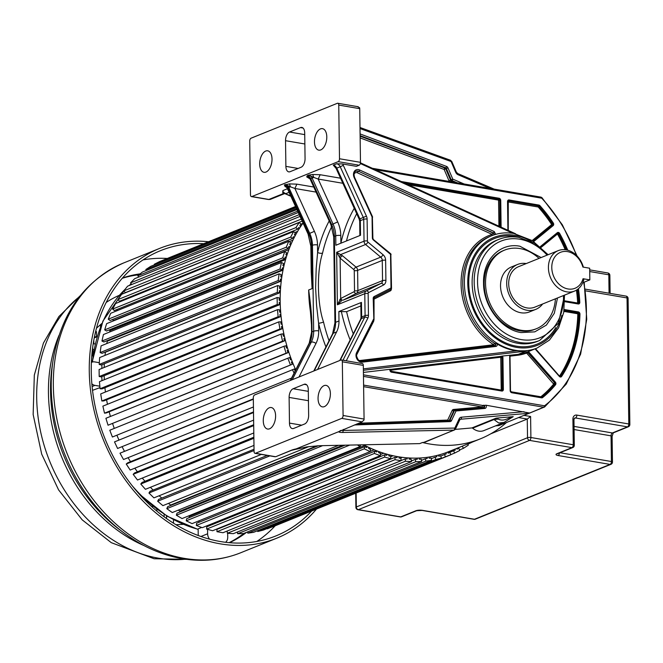 <?xml version="1.0" encoding="UTF-8"?>
<svg xmlns="http://www.w3.org/2000/svg" width="663" height="663" viewBox="0 0 663 663"><rect width="100%" height="100%" fill="white"/><g stroke="black" fill="none" stroke-linecap="round" stroke-linejoin="round"><path stroke-width="0.99" d="M541.116 257.551L519.916 246.23C500.151 242.26 482.714 259.929 483.551 283.084C483.36 306.074 501.377 329.801 521.118 332.586L534.776 331.856L546.403 325.077L554.343 313.226L557.475 297.985M494.192 345.589A1.21 0.721 83.3 0 1 493.678 344.743L360.108 360.473A3.638 2.884 -112 0 1 358.534 360.158M492.858 235.274A1.21 0.738 73.1 0 1 492.137 234.404A1.21 0.564 114.6 0 1 493.04 233.036L493.322 232.928A1.21 0.564 -65.4 0 0 494.225 231.561L359.578 169.977A6.058 4.798 68 0 0 354.44 171.22A6.058 4.798 68 0 0 354.141 177.543L372.067 216.909L372.482 216.685A1.21 1.21 0 0 1 372.589 217.166L372.067 216.909L372.357 237.793A2.42 1.923 68 0 0 373.385 239.989L390.532 254.335L390.623 253.689A1.21 1.21 0 0 1 391.054 254.6L390.532 254.335L391.004 287.999L374.172 296.543A2.42 1.923 68 0 0 373.203 298.391L373.857 319.707M482.581 407.646A1.21 0.721 85 0 1 482.25 406.933A1.21 0.663 99.7 0 1 482.921 405.491A1.21 0.961 -112 0 1 483.7 407.546M282.595 192.104L284.949 193.695L286.234 194.151L285.836 193.637C283.764 192.776 282.769 191.764 282.844 190.596L282.968 193.745A4.848 3.837 -112 0 0 284.676 193.588L270.612 199.273L268.424 199.505A2.42 1.326 -80.3 0 0 268.863 199.447L282.968 193.745M506.441 422.555A140.531 111.384 -112 0 1 480.294 438.873A140.531 111.384 -112 0 1 429.483 443.961A140.531 111.384 -112 0 1 422.455 442.511L423.284 442.47A2.42 1.923 68 0 0 423.839 442.354L454.379 430.005A2.42 1.923 -112 0 1 453.824 430.113A1.699 0.986 -91.2 0 0 454.536 428.074L343.351 430.428L342.638 432.467C339.945 432.467 338.652 432.201 338.76 431.654L296.129 448.901A20.594 5.528 179.2 0 0 291.198 450.326A1.21 0.961 -112 0 0 291.637 450.276L275.883 456.65L291.198 450.326M363.606 444.782A140.531 111.384 68 0 0 397.982 456.699A140.531 111.384 68 0 0 448.793 451.611L480.294 438.873M251.062 138.202L337.343 103.295A2.42 1.326 99.7 0 1 337.79 103.246A2.42 1.326 99.7 0 1 338.752 105.077L339.497 158.755A2.42 1.326 99.7 0 1 338.163 161.648L251.874 196.546A2.42 1.326 99.7 0 1 251.434 196.604A2.42 1.326 99.7 0 1 250.473 194.765L249.727 141.086A2.42 1.326 99.7 0 1 251.062 138.202M305.063 158.606L304.707 132.931A7.268 3.978 -80.3 0 0 301.822 127.429A7.268 3.978 -80.3 0 0 300.496 127.594L289.54 132.02A7.268 3.978 -80.3 0 0 285.529 140.689L285.886 166.363A7.268 3.978 -80.3 0 0 288.77 171.866A7.268 3.978 -80.3 0 0 290.096 171.7L301.052 167.267A7.268 3.978 -80.3 0 0 305.063 158.606M314.469 141.89A10.906 5.967 -80.3 0 0 318.795 150.145A10.906 5.967 -80.3 0 0 326.793 136.901A10.906 5.967 -80.3 0 0 322.467 128.647A10.906 5.967 -80.3 0 0 314.469 141.89M259.689 164.051A10.906 5.967 -80.3 0 0 264.015 172.305A10.906 5.967 -80.3 0 0 272.012 159.062A10.906 5.967 -80.3 0 0 267.686 150.808A10.906 5.967 -80.3 0 0 259.689 164.051M346.26 360.813L367.857 318.124A6.058 4.798 68 0 0 368.454 315.389L368.147 293.494A1.21 0.961 -112 0 1 368.636 292.565L383.479 285.032A6.058 4.798 68 0 0 385.907 280.408L385.626 260.228A6.058 4.798 68 0 0 383.057 254.741L367.932 242.086A1.21 0.961 -112 0 1 367.418 240.984L367.111 219.088A6.058 4.798 68 0 0 366.432 216.138L343.31 165.352A7.268 5.76 68 0 0 342.531 163.968L356.404 166.338L359.147 165.228A2.42 1.326 -80.3 0 0 360.481 162.344L359.736 108.666A2.42 1.326 -80.3 0 0 359.603 107.762L357.672 106.768M495.534 425.87L498.982 425.571L530.4 412.734L529.405 412.991L486.02 405.226L482.921 405.491L363.589 385.087M333.265 165.145A4.848 3.837 -112 0 1 336.787 168.129L336.075 168.377L333.265 165.145L336.688 163.761L342.531 163.968M289.441 183.9L290.469 186.825L294.886 188.474L296.891 184.148L289.441 183.9L284.369 184.919A4.848 3.837 -112 0 1 287.891 187.911L287.178 188.151L284.369 184.919L285.156 186.659L286.673 187.239M312.721 174.485L320.179 174.725L318.174 179.06L313.748 177.411L312.721 174.485L308.61 175.115L313.748 177.411L312.132 178.098A4.848 3.837 68 0 0 308.61 175.115L307.242 175.67A4.848 3.837 -112 0 1 310.765 178.654L331.666 224.558L330.953 224.807L310.06 178.902L307.242 175.67L306.712 176.913L309.754 178.438M564.495 295.143L563.749 312.372L558.594 327.82L549.436 340.094L537.071 348.05A60.573 48.009 -112 0 1 515.168 350.246A60.573 48.009 -112 0 1 465.865 296.759A60.573 48.009 -112 0 1 491.639 235.746L489.998 236.409A60.573 48.009 68 0 0 462.807 286.101A60.573 48.009 68 0 0 494.722 343.442L497.291 344.047A60.573 48.009 68 0 0 514.488 350.528A60.573 48.009 68 0 0 516.552 350.826L363.365 368.868M495.758 234.445L494.233 231.561M363.415 372.424L390.035 369.291A1.939 1.533 68 0 0 391.526 372.183L501.8 391.037A1.939 1.533 68 0 0 503.374 389.446L502.935 357.655A1.939 1.533 68 0 0 502.289 356.064L518.226 354.349L526.994 350.802L516.552 350.826M509.822 355.177A1.939 1.533 68 0 0 509.69 355.94L510.17 390.606A1.939 1.533 68 0 0 511.795 392.745L541.588 397.841A1.939 1.533 68 0 0 542.599 397.585A129.144 102.359 68 0 0 555.553 384.739A1.939 1.533 68 0 0 555.329 382.062L528.734 351.871A1.939 1.533 68 0 0 528.394 351.564L537.071 348.05M528.394 351.564L526.745 352.219A1.21 0.961 -112 0 1 527.806 352.567L527.019 353.205M390.573 369.39A1.21 0.961 -112 0 1 390.698 369.366L390.035 369.291M502.289 356.064L500.532 356.429A1.21 0.961 -112 0 1 501.783 357.78L500.275 357.299A0.729 0.431 83.3 0 1 500.532 356.429L390.698 369.366A0.729 0.431 -96.7 0 0 390.441 370.236L500.275 357.299M583.705 282.363A136.901 108.5 -112 0 1 544.613 405.706A1.21 0.721 53 0 1 544.654 406.949A1.21 0.721 53 0 1 544.555 407.007A1.699 1.343 -112 0 1 543.693 407.206L530.4 412.734M455.216 429.4L471.899 427.942A1.21 0.961 -112 0 1 472.62 428.19A14.536 11.52 68 0 0 483.907 430.577L503.979 422.455L498.709 422.994L493.976 419.555L498.245 419.091L496.139 418.138L493.976 419.555L472.62 428.19M291.637 450.276L306.853 446.887L319.094 445.727L419.712 443.613L422.455 442.511M311.104 263.567L312.099 288.612L311.22 272.062M303.082 223.075A140.531 111.384 68 0 0 295.731 369.846M290.883 196.281L284.452 193.447M286.234 194.151L290.618 195.709M285.156 186.659L286.557 187.065M311.908 324.439L312.008 331.873A24.233 19.202 -112 0 1 309.629 342.821A2.42 1.218 -153.2 0 0 309.231 343.169L311.585 332.246A2.42 0.646 -0.8 0 1 312.008 331.873L313.657 331.202L312.455 245.244A24.233 19.202 68 0 0 309.754 233.426L288.853 187.521L290.469 186.825L285.33 184.529A4.848 3.837 68 0 1 288.853 187.521L287.891 187.911L308.792 233.815A24.233 19.202 -112 0 1 311.494 245.633L312.099 288.612L308.668 289.996L311.486 324.812A2.42 0.646 179.2 0 1 311.908 324.439C311.718 315.571 310.64 304.093 308.668 289.996A140.531 111.384 -112 0 0 311.046 315.538M287.178 188.151L308.08 234.056L314.403 231.337A27.863 22.086 68 0 1 317.502 244.929L317.61 252.512A3.638 1.459 -167.3 0 0 322.574 253.084C316.674 270.661 317.138 303.662 323.536 322.061A3.638 0.423 -13.2 0 1 318.605 323.304L318.704 330.887A27.863 22.086 68 0 1 315.969 343.484A3.638 1.823 -153.2 0 0 311.27 342.158A24.233 19.202 68 0 0 313.657 331.202A3.638 0.978 -0.8 0 1 318.704 330.887M306.712 176.913L310.06 178.902L312.132 178.098L333.041 224.011L337.682 221.914L318.174 179.06L342.862 183.278M337.682 221.914A27.863 22.086 68 0 1 340.79 235.514A3.638 0.978 179.2 0 0 335.735 235.829L335.868 245.244L360.523 235.274L360.316 220.688A3.638 0.978 179.2 0 0 359.686 221.251L359.885 235.531M361.459 302.403L361.666 316.98A3.638 0.978 -0.8 0 0 361.028 317.544L360.821 302.966A3.638 0.978 179.2 0 1 361.459 302.403L338.859 311.544L338.992 320.958A24.233 19.202 68 0 1 336.613 331.914L333.191 333.298L314.179 370.849M342.448 255.727L356.064 267.123A3.638 2.884 -112 0 1 357.606 270.405L357.887 290.585A3.638 2.884 -112 0 1 356.429 293.361A2.42 1.475 63.1 0 1 354.034 291.728A1.21 0.961 -112 0 0 354.523 290.8L354.241 270.62A1.21 0.961 -112 0 0 353.727 269.526L340.111 258.131A2.42 0.82 -50.1 0 1 342.448 255.727L336.655 252.28L340.111 258.131L340.674 298.507L337.392 304.781L341.387 300.977L339.837 299.427M354.034 291.728L340.674 298.507A2.42 1.475 -116.9 0 0 343.069 300.148L366.241 290.933L381.084 283.391A3.638 2.884 68 0 0 382.543 280.615L382.261 260.435A3.638 2.884 68 0 0 380.719 257.145A2.42 0.82 -50.1 0 0 383.057 254.741M367.932 242.086A2.42 0.82 129.9 0 1 365.586 244.49L340.741 254.542L339.249 257.037M254.642 394.933L340.931 360.026A2.42 1.326 99.7 0 1 341.37 359.976A2.42 1.326 99.7 0 1 342.332 361.807L343.086 415.486A2.42 1.326 99.7 0 1 341.743 418.378L255.462 453.277A2.42 1.326 99.7 0 1 255.023 453.335A2.42 1.326 99.7 0 1 254.062 451.495L253.307 397.817A2.42 1.326 99.7 0 1 254.642 394.933M338.859 311.544L346.6 311.685L360.863 305.916M317.61 369.465L336.613 331.914M329.188 220.936A141.741 112.345 68 0 0 317.61 252.512L316.185 268.614L315.605 287.775L316.599 305.568L318.605 323.304A141.741 112.345 68 0 0 325.931 346.956M334.119 264.413L334.583 298.176M304.085 384.325L293.129 388.75A7.268 3.978 -80.3 0 0 289.118 397.419L289.474 423.093A7.268 3.978 -80.3 0 0 292.358 428.596A7.268 3.978 -80.3 0 0 293.676 428.431L304.632 423.997A7.268 3.978 -80.3 0 0 308.643 415.336L308.287 389.662A7.268 3.978 -80.3 0 0 305.403 384.159A7.268 3.978 -80.3 0 0 304.085 384.325L306.596 384.755M318.058 398.62A10.906 5.967 -80.3 0 0 322.384 406.875A10.906 5.967 -80.3 0 0 330.381 393.631A10.906 5.967 -80.3 0 0 326.055 385.377A10.906 5.967 -80.3 0 0 318.058 398.62M263.269 420.781A10.906 5.967 -80.3 0 0 267.595 429.036A10.906 5.967 -80.3 0 0 275.601 415.792A10.906 5.967 -80.3 0 0 271.275 407.538A10.906 5.967 -80.3 0 0 263.269 420.781M338.76 431.654L362.073 421.85L363.962 420.069A2.42 1.326 -80.3 0 0 364.07 419.074L363.316 365.396A2.42 1.326 -80.3 0 0 362.354 363.564L341.37 359.976M424.27 442.445L453.824 430.113L342.638 432.467M339.912 430.884L340.84 430.436M343.335 429.425L343.351 430.428L340.915 430.403M504.029 422.439L513.228 416.637L508.753 418.171C504.659 420.325 501.162 420.632 498.245 419.091M509.748 418.171L508.753 418.171M526.596 353.064A0.729 0.439 69.4 0 1 526.745 352.219A60.573 48.009 68 0 1 518.226 354.349A0.729 0.431 -97.5 0 0 517.977 355.219A61.303 48.59 68 0 0 526.596 353.064L553.663 384.059A127.694 101.207 -112 0 1 540.859 396.764L510.825 391.734M373.692 320.279A1.21 0.605 -153.2 0 0 373.891 320.105L373.891 320.105A1.21 0.605 -153.2 0 0 373.493 319.284L356.586 352.691A6.058 4.798 68 0 0 357.059 359.147A6.058 4.798 68 0 0 362.263 362.155L495.833 346.426A2.42 1.923 68 0 0 497.291 344.047M372.382 217.356L372.879 238.058L373.385 239.989M494.971 345.498A1.21 0.961 -112 0 0 494.722 343.442A1.21 0.489 -57.4 0 0 493.678 344.743A61.783 48.971 68 0 1 461.067 284.129A61.783 48.971 68 0 1 492.137 234.404L357.49 172.828A3.638 2.884 -112 0 0 354.009 174.352M504.618 250.1L503.25 250.655A42.399 33.606 68 0 0 485.208 293.361A42.399 33.606 68 0 0 519.717 330.804A42.399 33.606 68 0 0 535.049 329.271L536.417 328.715A42.399 33.606 -112 0 1 521.093 330.249A42.399 33.606 -112 0 1 486.576 292.806A42.399 33.606 -112 0 1 504.618 250.1A42.399 33.606 -112 0 1 519.949 248.567A42.399 33.606 -112 0 1 539.06 258.388M555.412 298.814A42.399 33.606 -112 0 1 536.417 328.715M517.596 264.454L511.43 266.949A24.233 19.202 68 0 0 501.12 291.347A24.233 19.202 68 0 0 520.845 312.745A24.233 19.202 68 0 0 529.604 311.867L535.77 309.372A24.233 19.202 -112 0 1 527.01 310.251A24.233 19.202 -112 0 1 507.286 288.853A24.233 19.202 -112 0 1 517.596 264.454A24.233 19.202 -112 0 1 526.265 263.559M542.616 303.994A24.233 19.202 -112 0 1 535.77 309.372M558.221 250.631L518.507 266.7A21.804 17.288 68 0 0 509.225 288.662A21.804 17.288 68 0 0 526.977 307.922A21.804 17.288 68 0 0 534.859 307.126L574.581 291.065A21.804 17.288 -112 0 1 566.691 291.853A21.804 17.288 -112 0 1 548.947 272.592A21.804 17.288 -112 0 1 558.221 250.631A21.804 17.288 -112 0 1 566.111 249.843A21.804 17.288 -112 0 1 583.374 267.139M582.719 282.761L589.838 279.885L583.042 278.725L583.763 279.637A21.804 17.288 -112 0 1 574.581 291.065M583.042 278.725A19.384 15.365 -112 0 1 558.569 283.781A19.384 15.365 -112 0 1 558.147 253.589A19.384 15.365 -112 0 1 582.876 267.056L589.672 268.217L589.838 279.885M267.239 528.502L272.75 526.778L450.799 454.76L445.403 456.79L444.533 454.536L446.332 453.857L445.892 452.73M257.501 530.748L257.733 531.511L263.335 530.077L441.384 458.058L435.782 459.492L435.069 457.18L436.934 456.708L436.577 455.547M247.523 531.925L247.813 533.16L253.573 532.331L431.621 460.313L425.861 461.141L425.315 458.796L427.229 458.523L426.955 457.354M237.379 532.024L237.661 533.74L243.545 533.533L421.593 461.514L415.709 461.721L415.328 459.36L417.292 459.293L417.102 458.116M227.16 531.038L227.359 533.251L233.318 533.665L411.375 461.647L405.408 461.233L405.201 458.879L407.19 459.02L407.082 457.843M395.007 457.354L216.95 529.372L216.983 531.701L222.983 532.729L401.032 460.71L395.032 459.683L395.007 457.354L397.004 457.694L396.988 456.525M384.813 454.785L206.765 526.803L206.624 529.099L212.608 530.731L390.656 458.713L384.673 457.08L384.813 454.785L386.811 455.332L386.877 454.18M208.903 525.005L208.845 525.966M374.711 451.205L196.662 523.223L196.347 525.469L202.265 527.69L380.313 455.672L374.396 453.451L374.711 451.205L376.683 451.951L376.841 450.832M199.082 520.778L198.867 522.336M364.774 446.638L186.717 518.657L186.237 520.828L192.055 523.629L370.103 451.611L364.285 448.801L364.774 446.638L366.705 447.575L366.954 446.489M364.783 445.395L189.386 516.344A138.111 109.461 -112 0 1 188.557 515.93A138.111 109.461 68 0 0 189.386 516.344L189.079 517.704M345.042 445.171L177.021 513.137L176.366 515.209L182.035 518.574L360.084 446.555L357.324 444.914M342.862 445.221L179.888 511.14A138.111 109.461 -112 0 1 178.264 510.145A138.111 109.461 68 0 0 179.888 511.14L179.59 512.101M318.331 445.743L167.631 506.706L166.811 508.67L172.289 512.557L338.544 445.312M317.154 445.793L170.673 505.04A138.111 109.461 -112 0 1 168.452 503.399A138.111 109.461 68 0 0 170.673 505.04L170.466 505.554M161.813 498.112L161.83 498.095A138.111 109.461 -112 0 1 159.145 495.758A138.111 109.461 68 0 0 161.83 498.095L267.297 455.431L158.623 499.405L157.653 501.253L162.891 505.645L308.9 446.589M254.028 449.249L150.07 491.3L148.951 493.015L153.915 497.872L261.355 454.412M150.41 487.288A138.111 109.461 68 0 0 153.12 490.065A138.111 109.461 -112 0 1 150.41 487.288M253.97 445.403L145.429 489.311L140.771 484.023L142.031 482.457L253.854 437.224M142.288 478.073A138.111 109.461 68 0 0 144.957 481.272A138.111 109.461 -112 0 1 142.288 478.073M253.68 424.751L134.572 472.926L133.18 474.335L137.49 480.012L253.796 432.964M134.821 468.169A138.111 109.461 68 0 0 137.407 471.783A138.111 109.461 -112 0 1 134.821 468.169M253.506 411.93L127.752 462.791L126.243 464.034L130.172 470.059L253.622 420.118M128.075 457.669A138.111 109.461 68 0 0 130.52 461.672A138.111 109.461 -112 0 1 128.075 457.669M253.324 398.861L119.995 453.194L123.517 459.517L253.44 406.966M122.083 446.655A138.111 109.461 68 0 0 124.337 451.031A138.111 109.461 -112 0 1 122.083 446.655M114.5 441.898L294.264 369.009L114.5 441.898L117.583 448.47L291.546 378.109M116.912 435.243A138.111 109.461 68 0 0 118.917 439.934A138.111 109.461 -112 0 1 116.912 435.243M287.841 358.211L109.793 430.229L112.412 437.008L292.259 364.31L290.46 364.99L287.841 358.211L289.64 357.531L290.51 359.794L291.405 359.454M112.619 423.64A138.111 109.461 68 0 0 114.276 428.414A138.111 109.461 -112 0 1 112.619 423.64M283.955 346.268L105.906 418.287L108.044 425.215L287.966 352.716L286.093 353.197L283.955 346.268L285.819 345.788L286.532 348.1L287.469 347.86M109.18 411.798A138.111 109.461 68 0 0 110.423 416.455A138.111 109.461 -112 0 1 109.18 411.798M280.921 334.127L102.873 406.146L104.514 413.173L106.436 412.9L284.485 340.881L282.571 341.155L280.921 334.127L282.844 333.854L283.391 336.199L284.352 336.058M106.61 399.789A138.111 109.461 68 0 0 107.464 404.289A138.111 109.461 -112 0 1 106.61 399.789M278.767 321.895L100.718 393.913L101.853 400.991L103.818 400.916L281.866 328.898L279.902 328.972L278.767 321.895L280.731 321.828L281.104 324.182L282.09 324.149M104.936 387.714A138.111 109.461 68 0 0 105.425 392.007A138.111 109.461 -112 0 1 104.936 387.714M277.499 309.662L99.45 381.681L100.072 388.742L102.061 388.874L280.109 316.856L278.12 316.723L277.499 309.662L279.488 309.795L279.695 312.149L280.689 312.215M104.166 375.664A138.111 109.461 68 0 0 104.323 379.708A138.111 109.461 -112 0 1 104.166 375.664M277.142 297.513L99.094 369.531L99.193 376.526L101.19 376.874L279.239 304.856L277.242 304.508L277.142 297.513L279.14 297.853L279.173 300.182L280.176 300.356M104.323 363.73A138.111 109.461 68 0 0 104.174 367.468A138.111 109.461 -112 0 1 104.323 363.73M277.689 285.546L99.641 357.564L99.21 364.443L101.207 364.99L279.256 292.971L277.258 292.424L277.689 285.546L279.678 286.084L279.537 288.38L280.532 288.654M105.135 352.103L105.384 352.202A138.111 109.461 68 0 0 105.003 355.393A138.111 109.461 -112 0 1 105.384 352.202L281.253 281.062M279.131 273.844L101.083 345.862L100.138 352.583L102.11 353.321L280.159 281.303L278.187 280.565L279.131 273.844L281.104 274.59L280.789 276.827L281.775 277.2M106.61 340.865L107.298 341.196A138.111 109.461 68 0 0 106.809 343.55A138.111 109.461 -112 0 1 107.298 341.196L283.018 270.123M281.468 262.515L103.42 334.533L101.961 341.031L103.9 341.967L281.949 269.949L280.01 269.012L281.468 262.515L283.408 263.451L282.919 265.614L283.888 266.078M109.03 329.992L110.041 330.597A138.111 109.461 68 0 0 109.619 332.022A138.111 109.461 -112 0 1 110.041 330.597L285.571 259.598M284.676 251.625L106.627 323.643L104.671 329.876L106.561 330.994L284.609 258.976L282.72 257.857L284.676 251.625L286.565 252.744L285.91 254.824L286.855 255.379M112.354 319.574L113.613 320.469A138.111 109.461 68 0 0 113.448 320.884A138.111 109.461 -112 0 1 113.613 320.469L288.894 249.578M288.736 241.274L110.688 313.292L108.243 319.201L110.066 320.502L288.115 248.484L286.292 247.183L288.736 241.274L290.56 242.567L289.748 244.539L290.659 245.186M116.539 309.696L117.525 310.524M293.61 231.528L115.561 303.546L112.644 309.099L114.392 310.557L292.441 238.539L290.692 237.081L293.61 231.528L295.358 232.986L294.38 234.843L295.259 235.572M121.544 300.43L122.05 300.919M299.262 222.461L121.213 294.48L117.857 299.626L119.506 301.251L297.554 229.232L295.905 227.608L299.262 222.461L300.919 224.086L299.8 225.801L300.629 226.605M302.187 221.119L125.373 292.64L123.824 290.875L127.603 286.176L300.049 216.42M298.267 212.508L134.68 278.675L130.512 282.902L131.722 284.502M296.925 209.549L142.396 272.054L137.863 275.775L138.7 277.051M296.021 207.569L150.683 266.36L145.827 269.534L146.341 270.463M295.574 206.583L159.485 261.628L154.338 264.239L154.595 264.777M295.516 206.466L163.388 260.045M154.338 264.239L295.773 207.03M145.827 269.534L296.485 208.596M137.863 275.775L297.646 211.141M130.512 282.902L299.245 214.655M123.824 290.875L301.267 219.105M300.845 224.185L302.867 223.373M117.857 299.626L295.905 227.608M299.502 228.321L298.681 227.517L297.554 229.232M294.795 232.514L297.629 231.37M112.644 309.099L290.692 237.081M294.289 237.42L293.411 236.691L292.441 238.539M289.242 241.63L292.938 240.139M108.243 319.201L286.292 247.183M289.839 247.158L288.927 246.512L288.115 248.484M104.671 329.876L282.72 257.857M286.209 257.459L285.264 256.896L284.609 258.976M101.961 341.031L280.01 269.012M283.408 268.25L282.438 267.777L281.949 269.949M100.138 352.583L278.187 280.565M281.46 279.438L280.474 279.065L280.159 281.303M99.21 364.443L277.258 292.424M280.391 290.949L279.396 290.676L279.256 292.971M279.272 292.756L280.325 292.325M99.193 376.526L277.242 304.508M280.2 302.693L279.206 302.519L279.239 304.856M279.231 304.234L280.234 303.828M100.072 388.742L278.12 316.723M280.897 314.577L279.902 314.502L280.109 316.856M280.026 315.87L280.988 315.48M101.853 400.991L279.902 328.972M282.463 326.511L281.485 326.544L281.866 328.898M281.651 327.563L282.579 327.19M104.514 413.173L282.571 341.155M284.899 338.403L283.938 338.544L284.485 340.881M284.104 339.232L285.015 338.859M108.044 425.215L286.093 353.197M288.181 350.172L287.245 350.412L287.966 352.716M287.361 350.777L288.256 350.412M112.412 437.008L290.46 364.99M292.284 361.716L291.389 362.056L292.259 364.31M291.413 362.122L292.3 361.758M294.264 369.009L295.168 370.94M294.065 373.12L292.549 369.879M119.995 453.194L253.332 399.259M126.243 464.034L253.515 412.552M133.18 474.335L253.697 425.588M140.771 484.023L253.871 438.276M148.951 493.015L254.045 450.509M157.653 501.253L269.858 455.871M166.811 508.67L322.624 445.652M176.366 515.209L349.766 445.072M360.622 444.848L360.084 446.555M186.237 520.828L364.285 448.801M368.893 447.426L368.645 448.511L370.584 449.439L370.103 451.611M374.214 449.779L370.145 451.428M196.347 525.469L374.396 453.451M378.813 451.569L378.656 452.688L380.628 453.434L380.313 455.672M383.695 453.235L380.479 454.536M206.624 529.099L384.673 457.08M388.874 454.727L388.8 455.879L390.797 456.417L390.656 458.713M393.109 455.746L390.78 456.691M216.983 531.701L395.032 459.683M398.985 456.865L399.002 458.034L400.999 458.373L401.032 460.71M402.284 457.346L400.112 458.224M401.032 460.57L405.201 458.879M227.359 533.251L405.408 461.233M409.071 457.976L409.179 459.152L411.168 459.293L411.375 461.647M411.002 458.075L409.146 458.821M411.317 460.984L415.328 459.36M237.661 533.74L415.709 461.721M419.066 458.05L419.256 459.227L421.22 459.161L421.593 461.514M421.411 460.371L425.315 458.796M247.813 533.16L425.861 461.141M428.878 457.072L429.152 458.249L431.074 457.976L431.621 460.313M431.257 458.721L435.069 457.18M257.733 531.511L435.782 459.492M438.45 455.075L438.807 456.227L440.671 455.746L441.384 458.058M440.762 456.061L444.533 454.536M267.355 528.809L445.403 456.79M447.691 452.05L448.13 453.177L449.928 452.506L450.799 454.76M448.039 452.953L455.34 450.003L454.934 449.133M448.097 453.111L455.34 450.003M450.749 454.644L454.652 453.061L453.625 450.873M456.989 448.984L458.771 448.254L459.799 450.45L454.652 453.061M456.716 448.403L457.056 449.133L458.771 448.254M456.741 448.461L462.55 446.05M459.55 449.912L463.454 448.329L462.285 446.224M467.655 443.978L468.31 445.155L463.454 448.329M472.479 442.03L467.796 444.227M91.378 362.47A7.268 5.76 -112 0 1 92.008 362.155A7.268 5.76 -112 0 1 94.635 361.899L99.317 362.694M92.522 390.341L99.972 387.623M91.867 383.852A7.268 5.76 -112 0 0 94.958 385.377L99.848 386.206M101.986 364.675A138.111 109.461 68 0 0 101.837 368.421M101.829 376.617A138.111 109.461 68 0 0 101.978 380.653M225.569 542.293A7.268 5.76 -112 0 0 227.724 537.221L227.674 533.276M209.541 539.152A7.268 5.76 -112 0 1 207.618 533.781L207.56 529.356M207.519 526.497L207.511 525.568M201.66 527.458L198.138 528.883L198.237 535.513M208.207 525.287A138.111 109.461 68 0 0 208.878 525.461M166.521 515.855L166.562 518.557M173.466 519.8L173.507 523.198M164.142 516.817L164.109 514.355M94.486 336.638L96.5 336.986L96.425 331.608L95.638 331.475M94.229 337.898L96.5 336.986M95.124 344.006L93.21 343.674M92.737 349.393L93.931 349.592M92.754 350.967L93.649 351.125M93.79 340.243L93.839 343.782M100.461 324.605L100.486 326.801M92.828 356.18L92.704 347.163M151.355 506.308L152.672 506.532L151.935 506.83M145.305 499.91L144.865 499.836M144.874 500.068L144.865 499.504M156.841 509.366L156.866 511.107M243.843 533.417A142.885 113.249 -112 0 1 229.149 542.665M229.531 542.699A142.885 113.249 68 0 0 246.578 532.306M122.224 278.311A142.885 113.249 -112 0 1 139.097 274.755M140.208 273.852A142.885 113.249 68 0 0 122.473 278.021M142.984 259.921A153.857 121.951 -112 0 1 167.01 258.437M275.162 525.809A153.857 121.951 -112 0 1 256.854 541.447M203.508 243.677A153.857 121.951 68 0 0 160.479 250.672A153.857 121.951 68 0 0 95.008 405.64A153.857 121.951 68 0 0 220.24 541.505A153.857 121.951 68 0 0 275.858 535.936A153.857 121.951 68 0 0 311.651 511.04M316.5 509.085A156.277 123.865 -112 0 1 276.769 538.182A156.277 123.865 -112 0 1 220.273 543.842A156.277 123.865 -112 0 1 93.069 405.831A156.277 123.865 -112 0 1 159.568 248.426A156.277 123.865 -112 0 1 208.356 241.722M356.13 493.057L356.329 506.971L527.524 437.721L527.267 419.049L490.719 433.834M518.715 417.591L527.267 419.049L530.599 416.505L530.897 437.514L573.263 444.757L572.907 419.082A2.42 0.646 -0.8 0 1 573.959 419.604L574.315 445.271A2.42 0.646 -0.8 0 0 573.263 444.757A2.42 1.326 99.7 0 1 571.929 447.641L529.563 440.398L358.36 509.648L400.725 516.891L415.792 510.8A2.42 1.923 68 0 0 416.662 510.709L422.082 510.427A2.42 1.326 99.7 0 0 422.53 510.369A4.848 1.301 179.2 0 0 415.792 510.8M375.316 169.645L541.712 198.187A136.901 108.5 -112 0 1 576.329 255.263M359.578 169.977A1.21 0.564 114.6 0 1 358.666 171.344L493.04 233.036A1.21 0.961 -112 0 1 493.587 235.017M577.316 303.322L577.639 302.552L578.65 302.452A1.21 0.961 -112 0 1 578.177 303.422M457.321 182.831L451.901 180.51L451.213 180.784L455.1 182.449M464.166 183.999L452.788 179.126A1.21 0.58 113.1 0 1 451.901 180.51A1.21 0.961 -112 0 1 451.221 179.797L452.788 179.126L447.973 167.872L446.406 168.535A1.21 0.961 68 0 0 445.685 167.805A1.21 0.597 -69.4 0 0 446.53 166.413L360.084 133.926M448.975 180.734L451.221 179.797L446.406 168.535L444.16 169.479L448.975 180.734A2.42 1.923 68 0 0 449.423 181.48M360.142 137.912L444.16 169.479A1.21 0.597 110.6 0 1 444.997 168.087A1.21 0.961 -112 0 1 445.718 168.816L450.533 180.071A1.21 0.961 68 0 0 451.213 180.784A1.21 0.58 -66.9 0 0 450.484 181.662M360.117 136.188L444.997 168.087L445.685 167.805L360.108 135.65M447.973 167.872A2.42 1.923 68 0 0 446.53 166.413M359.736 108.666L338.752 105.077M541.464 198.046A1.21 0.663 -80.3 0 0 540.983 197.126A1.21 0.663 -80.3 0 0 540.759 197.151M541.63 197.649L541.712 198.187M360.009 128.564L450.815 161.432A0.729 0.58 -112 0 1 451.254 161.871L455.705 172.281A4.119 3.265 68 0 0 458.009 174.709L490.098 188.433M450.815 161.432A1.699 0.845 -70.1 0 0 450.434 160.222L359.992 127.487M251.874 196.546L268.863 199.447A4.848 3.837 68 0 0 270.612 199.273M359.147 165.228L338.163 161.648M282.844 190.596L287.444 188.74M296.891 184.148L313.748 187.024M320.179 174.725L340.55 178.206M343.31 165.352L340.21 166.744A4.848 3.837 68 0 0 336.688 163.761M340.21 166.744L336.787 168.129L359.91 218.914A3.638 2.884 -112 0 1 360.316 220.688L363.738 219.304A3.638 2.884 68 0 0 363.341 217.53L340.21 166.744M360.332 163.529L512.963 233.335M525.187 351.208L363.382 370.269M544.613 405.706L544.364 405.764A1.21 0.663 -80.3 0 1 543.693 407.206L363.473 376.402M524.002 411.723L461.398 417.201A1.699 1.003 85 0 1 460.76 419.231L460.023 419.538M529.522 413.215L460.76 419.231A2.42 1.923 68 0 0 460.321 419.339L459.724 419.961A1.699 0.829 -154.9 0 0 459.144 418.85L454.967 427.784A0.729 0.58 -112 0 1 454.536 428.074M471.899 427.942L496.139 418.138L513.228 416.637L511.306 417.417M494.175 189.129L457.719 173.54A1.699 0.812 113.1 0 1 458.009 174.709M455.705 172.281L456.301 172.007L451.851 161.598L451.254 161.871M289.076 192.328L285.836 193.637M314.403 231.337L294.886 188.474L316.06 192.096M331.699 226.58A138.111 109.461 68 0 0 322.574 253.084M336.075 168.377L359.197 219.163L366.432 216.138M367.111 219.088A2.42 0.646 179.2 0 0 363.738 219.304L364.045 241.199A2.42 0.646 -0.8 0 1 367.418 240.984M367.857 318.124A2.42 1.218 -153.2 0 0 364.733 317.245L361.302 318.63A3.638 2.884 -112 0 0 361.666 316.98L365.089 315.596L364.783 293.701L337.392 304.781L336.655 252.28L364.045 241.199A3.638 2.884 -112 0 0 365.586 244.49L380.719 257.145L356.064 267.123A2.42 0.82 129.9 0 0 353.727 269.526M330.953 224.807L333.729 236.948A3.638 0.978 179.2 0 1 334.367 236.384A24.233 19.202 -112 0 0 331.666 224.558L333.041 224.011A24.233 19.202 68 0 1 335.735 235.829L334.367 236.384L335.569 322.342L338.992 320.958M383.479 285.032A2.42 1.475 -116.9 0 0 381.084 283.391L356.429 293.361L343.069 300.148M385.626 260.228A2.42 0.646 179.2 0 0 382.261 260.435L357.606 270.405A2.42 0.646 -0.8 0 1 354.241 270.62M354.523 290.8A2.42 0.646 179.2 0 0 357.887 290.585L382.543 280.615A2.42 0.646 -0.8 0 1 385.907 280.408M368.147 293.494A2.42 0.646 179.2 0 0 364.783 293.701A3.638 2.884 -112 0 1 366.241 290.933A2.42 1.475 63.1 0 1 368.636 292.565M342.97 360.249L364.733 317.245A3.638 2.884 68 0 0 365.089 315.596A2.42 0.646 -0.8 0 1 368.454 315.389M340.202 360.324L361.302 318.63A3.638 1.823 -153.2 0 0 360.705 319.143L339.779 360.498M343.152 360.274A2.42 1.218 26.8 0 1 345 360.597M346.6 311.685A138.111 109.461 68 0 0 353.263 333.845M341.453 311.983A141.741 112.345 68 0 0 350.172 339.953M333.729 236.948L334.931 322.906A3.638 0.978 -0.8 0 1 335.569 322.342A24.233 19.202 -112 0 1 333.191 333.298A3.638 1.823 -153.2 0 0 332.586 333.812L313.756 371.023M299.013 376.982L315.969 343.484M292.267 379.708L311.27 342.158L309.629 342.821L290.626 380.38M317.502 244.929A3.638 0.978 179.2 0 0 312.455 245.244L311.494 245.633A3.638 0.978 179.2 0 0 310.856 246.197L311.22 272.278M323.536 322.061A138.111 109.461 68 0 0 329.063 340.765M340.79 235.514L340.898 243.097A3.638 1.459 -167.3 0 0 341.031 243.155M354.257 208.306A141.741 112.345 68 0 0 340.898 243.097L340.881 243.213M356.711 213.701A138.111 109.461 68 0 0 346.5 240.942M255.462 453.277L275.443 456.691A1.21 0.961 68 0 0 275.883 456.65M343.086 415.486L364.07 419.074M362.073 421.85L341.743 418.378M363.316 365.396L342.332 361.807M454.42 410.347A1.21 0.961 68 0 0 453.757 410.836A1.21 0.597 25.1 0 1 452.183 410.422A2.42 1.923 68 0 1 453.5 409.444L482.25 406.933L363.614 386.653M484.015 407.521A1.21 0.961 68 0 0 483.609 405.209M354.374 424.966L450.094 421.602A2.42 1.923 68 0 0 451.495 420.632L456.02 410.969L484.769 408.449A1.21 0.721 -95 0 0 483.982 407.521A1.21 0.721 -95 0 0 483.849 407.554L455.357 410.049M484.769 408.449A2.42 1.923 68 0 0 486.02 405.226M461.398 417.201A4.119 3.265 68 0 0 459.144 418.85M452.183 410.422L447.658 420.077L358.733 423.201M453.5 409.444A1.21 0.721 -95 0 0 454.246 410.38M455.108 410.074A1.21 0.721 85 0 1 455.232 410.041A1.21 0.721 85 0 1 456.02 410.969A1.21 0.597 -154.9 0 0 454.445 410.554A1.21 0.961 -112 0 1 455.108 410.074M454.445 410.554L453.757 410.836L449.232 420.491L449.92 420.218L454.445 410.554M449.406 420.673A1.21 0.961 68 0 0 449.92 420.218A1.21 0.597 25.1 0 1 451.495 420.632M450.094 421.602A1.21 0.713 -92 0 0 449.365 420.673A1.21 0.713 -92 0 0 449.216 420.707L356.893 423.947M447.898 420.723A1.21 0.713 88 0 1 447.658 420.077A1.21 0.597 -154.9 0 0 449.232 420.491A1.21 0.961 -112 0 1 449.116 420.682M455.257 429.135A2.42 1.923 -112 0 1 454.379 430.005L455.539 428.886A1.699 0.829 25.1 0 0 454.967 427.784M459.442 420.201A1.699 0.829 -154.9 0 0 459.724 419.961L455.539 428.886M308.444 400.717L289.118 397.419M293.129 388.75L308.312 391.352M289.474 423.093L301.706 425.182M363.448 374.835L544.364 405.764M401.339 181.546L499.115 198.254A1.939 1.533 68 0 1 500.739 200.4L501.112 227.177M507.933 230.293L507.535 201.56A1.939 1.533 68 0 1 509.101 199.961L538.895 205.058A1.939 1.533 68 0 1 539.914 205.654L539.135 206.301A1.21 0.961 68 0 0 538.497 205.92L538.895 205.058M533.732 241.531L553.141 225.619A1.939 1.533 68 0 0 553.29 223.008A129.144 102.359 68 0 0 539.914 205.654M567.777 250.216A129.144 102.359 68 0 0 559.647 233.434A1.939 1.533 68 0 0 557.301 232.68L540.337 246.595M564.743 301.682L578.219 303.977A1.939 1.533 68 0 0 579.793 302.295A129.144 102.359 68 0 0 578.434 288.712M564.196 309.497L578.335 311.917A1.939 1.533 68 0 1 579.959 314.146L578.948 314.179A1.21 0.961 68 0 0 577.929 312.787L578.335 311.917M535.24 348.796A1.939 1.533 68 0 0 535.704 349.583L559.315 376.393A1.939 1.533 68 0 0 561.644 376.435A129.144 102.359 68 0 0 579.959 314.146M391.104 371.653L391.526 372.183M390.83 369.316A1.21 0.961 68 0 0 390.631 369.366L391.236 371.636L501.518 390.49L391.361 371.694M502.935 357.655L501.924 357.722A1.21 0.961 68 0 0 500.664 356.379M501.584 390.515A1.21 0.961 68 0 0 502.363 389.504L501.924 357.722L502.231 389.562L503.374 389.446M390.557 371.172L500.822 390.026L502.231 389.562A1.21 0.961 -112 0 1 501.758 390.482M501.8 391.037L501.816 390.457M501.22 389.629L500.772 357.838M510.618 355.202A1.21 0.961 68 0 0 509.888 355.99M510.361 355.285A1.21 0.961 -112 0 1 510.485 355.26A0.729 0.431 -96.7 0 0 510.228 356.13L517.977 355.219M540.859 396.764A0.729 0.431 -128.8 0 0 541.663 397.203A1.21 0.961 -112 0 1 541.538 397.278M553.613 383.388L554.401 382.75A1.21 0.961 -112 0 1 554.541 384.424L553.663 384.059M555.553 384.739L554.541 384.424A128.415 101.779 -112 0 1 541.663 397.203L541.795 397.145A128.415 101.779 68 0 0 554.674 384.366A1.21 0.961 68 0 0 554.533 382.7L555.329 382.062M528.734 351.871L527.806 352.567L554.533 382.7L527.947 352.509A1.21 0.961 68 0 0 526.878 352.161M542.599 397.585A0.729 0.431 -128.8 0 0 541.795 397.145A1.21 0.961 68 0 1 541.373 397.311M541.588 397.841L541.298 397.286L511.629 392.256M511.372 392.214L511.795 392.745M563.915 311.403L577.398 313.707L577.805 314.262A127.694 101.207 -112 0 1 559.688 375.846L559.373 375.996M559.688 375.846L560.6 376.17A1.21 0.961 -112 0 1 560.301 376.443M577.398 313.707L577.796 312.837A1.21 0.961 -112 0 1 578.807 314.229L577.805 314.262M578.807 314.229A128.415 101.779 -112 0 1 560.6 376.17L560.732 376.112A128.415 101.779 68 0 0 578.948 314.179L578.807 314.229M564.064 310.491L577.929 312.787L564.072 310.417M561.644 376.435L560.732 376.112A1.21 0.961 68 0 1 559.423 376.228M541.182 247.349L557.135 234.271L557.716 234.462A127.694 101.207 -112 0 1 565.199 249.711M576.437 290.137A127.694 101.207 -112 0 1 577.639 302.552M564.752 300.836L577.241 302.966M557.426 233.359A1.21 0.961 -112 0 1 558.611 233.973L557.716 234.462M559.647 233.434L558.611 233.973A128.415 101.779 -112 0 1 566.376 249.893M577.382 289.532A128.415 101.779 -112 0 1 578.65 302.452L578.782 302.394A128.415 101.779 68 0 0 577.514 289.433M557.135 234.271A0.729 0.431 50.6 0 1 556.986 233.708M540.784 246.984L557.285 233.451A0.729 0.431 -129.4 0 0 557.301 232.68M566.55 249.926A128.415 101.779 68 0 0 558.752 233.923A1.21 0.961 68 0 0 557.384 233.376M579.793 302.295L578.782 302.394A1.21 0.961 68 0 1 578.012 303.455M578.219 303.977L577.937 303.43L564.752 301.217M507.85 201.883L538.207 206.997A127.694 101.207 -112 0 1 551.434 224.144L551.392 224.798L532.198 240.553M551.434 224.144L552.296 223.605A1.21 0.961 -112 0 1 552.196 225.238A0.729 0.431 50.6 0 1 551.392 224.798M537.958 206.848L538.356 205.978A1.21 0.961 -112 0 1 538.994 206.35L538.207 206.997M538.994 206.35A128.415 101.779 -112 0 1 552.296 223.605L552.428 223.547A128.415 101.779 68 0 0 539.135 206.301L538.994 206.35M508.206 200.906A1.21 0.961 -112 0 1 508.562 200.889L508.165 201.751M509.101 199.961L508.562 200.889L538.497 205.92L508.703 200.831A1.21 0.961 68 0 0 507.734 201.61M553.29 223.008L552.428 223.547A1.21 0.961 68 0 1 552.337 225.18L532.953 241.025M553.141 225.619A0.729 0.431 -129.4 0 0 552.337 225.18L532.994 241.05M404.878 183.162L498.576 199.173L499.115 198.254M500.739 200.4L499.728 200.458A1.21 0.961 68 0 0 498.709 199.124L404.596 183.038M500.093 226.705L499.728 200.458L499.952 226.647M498.576 200.582L498.576 199.173A1.21 0.961 -112 0 1 499.587 200.516L498.576 200.582L498.932 226.182M498.17 200.044L408.143 184.654M495.037 345.498A1.21 0.961 68 0 0 494.996 343.335M495.833 346.426A1.21 0.721 -96.7 0 0 495.004 345.498A1.21 0.721 -96.7 0 0 494.888 345.522L361.55 361.227M361.318 361.26A1.21 0.721 83.3 0 1 361.434 361.227A1.21 0.721 83.3 0 1 362.263 362.155M356.586 352.691A1.21 0.605 26.8 0 1 356.984 353.52A1.21 0.605 26.8 0 1 356.777 353.686M373.518 298.839L373.203 298.391M374.172 296.543A1.21 0.738 63.1 0 1 374.04 297.894A1.21 0.738 63.1 0 1 373.998 297.911M374.073 297.878L390.83 289.375A1.21 0.738 -116.9 0 0 390.863 289.358A1.21 0.738 -116.9 0 0 391.004 287.999L391.526 288.256A1.21 1.21 0 0 1 390.863 289.358L374.04 297.894L374.023 319.541A1.21 1.21 0 0 1 373.891 320.105L356.984 353.52C355.028 355.269 359.487 363.415 361.434 361.227L495.087 345.473M390.847 254.783L391.526 288.256M373.186 239.343L390.623 253.689M372.357 237.793L372.879 238.058M493.844 234.934A1.21 0.961 68 0 0 493.322 232.928L358.666 171.344A4.848 3.837 68 0 0 355.956 171.22C354.059 171.518 353.586 173.549 354.556 177.311L372.482 216.685M355.832 171.278A4.848 3.837 -112 0 1 358.393 171.46A1.21 0.564 -65.4 0 0 357.49 172.828M356.528 355.202A3.638 2.884 -112 0 1 356.702 354.796L373.609 321.381A2.42 1.923 68 0 0 373.849 320.287L373.849 320.188M391.352 288.902L391.352 289.002A2.42 1.923 68 0 1 390.383 290.858A1.21 0.738 63.1 0 1 390.391 289.598M373.741 299.303L390.383 290.858M360.108 360.473A1.21 0.721 -96.7 0 0 360.448 361.178M561.851 315.455A58.153 46.087 -112 0 1 516.51 347.362A58.153 46.087 -112 0 1 467.763 283.151A58.153 46.087 -112 0 1 514.944 235.332A58.153 46.087 -112 0 1 532.116 241.954M555.735 327.613A56.943 45.134 -112 0 1 516.494 346.194A56.943 45.134 -112 0 1 468.758 283.316A56.943 45.134 -112 0 1 514.96 236.5A56.943 45.134 -112 0 1 519.27 237.462M517.828 343.301A54.515 43.211 68 0 0 537.536 341.329L539.591 340.5A54.515 43.211 -112 0 1 519.883 342.473A54.515 43.211 -112 0 1 475.512 294.331A54.515 43.211 -112 0 1 498.709 239.426L496.653 240.255A54.515 43.211 68 0 0 473.457 295.159A54.515 43.211 68 0 0 517.828 343.301M563.459 295.565A52.095 41.288 -112 0 1 521.217 339.589A52.095 41.288 -112 0 1 477.551 282.065A52.095 41.288 -112 0 1 519.817 239.227A52.095 41.288 -112 0 1 547.108 255.131M339.497 158.755L360.481 162.344M303.016 128.017L300.496 127.594M289.54 132.02L304.723 134.622M304.856 143.987L285.529 140.689M285.886 166.363L298.126 168.452M94.958 385.377L92.107 386.529M200.93 536.491L207.618 533.781M131.199 283.814A138.111 109.461 68 0 0 129.128 285.554M125.183 289.184A138.111 109.461 68 0 0 92.505 361.99M132.401 485.979A138.111 109.461 68 0 0 198.146 529.306M119.282 295.325A127.926 101.398 68 0 0 106.188 302.461M159.568 248.426L123.641 262.954A156.277 123.865 68 0 0 57.142 420.367A156.277 123.865 68 0 0 184.347 558.37A156.277 123.865 68 0 0 240.843 552.71L276.769 538.182M240.843 552.71C222.254 560.127 202.687 562.1 182.143 558.644C160.985 554.923 141.086 545.981 122.448 531.825A154.479 122.44 -112 0 1 53.057 360.291C61.187 312.737 84.715 280.3 123.641 262.954M53.057 360.291L52.286 365.363A147.103 116.597 68 0 0 118.362 528.709L122.448 531.825M79.477 296.659A145.305 115.171 68 0 0 44.239 445.735A145.305 115.171 68 0 0 158.49 558.196A145.305 115.171 68 0 0 185.665 559.191M144.037 545.599A145.305 115.171 -112 0 1 59.007 335.379M524.126 415.403L530.599 416.505M585.313 289.143L626.079 296.112A2.42 1.326 99.7 0 1 627.041 297.944L628.797 423.98L576.835 415.096A4.848 3.837 68 0 0 572.907 419.082M574.05 426.408L612.397 432.956L627.463 426.864A2.42 1.326 99.7 0 0 628.797 423.98A2.42 0.646 -0.8 0 1 629.85 424.494L628.093 298.466A2.42 0.646 -0.8 0 0 627.041 297.944L585.545 290.85M422.53 510.369L474.484 519.253L610.076 464.407L558.122 455.522A4.848 1.301 179.2 0 1 556.862 453.732L571.929 447.641A2.42 1.923 68 0 0 572.799 447.55A2.42 2.42 0 0 0 574.315 445.271M609.065 293.203L608.808 274.805L589.722 271.54M560.003 452.73L611.419 461.523L611.054 435.848A2.42 1.326 -80.3 0 1 612.397 432.956A2.42 1.923 68 0 0 613.267 432.873L628.333 426.781A2.42 1.923 68 0 1 627.463 426.864L575.501 417.98L574.183 418.519M422.082 510.427L474.045 519.311A2.42 1.326 99.7 0 0 474.484 519.253A2.42 1.923 68 0 0 475.363 519.162L610.955 464.324A2.42 1.923 68 0 1 610.076 464.407A2.42 1.326 99.7 0 0 611.419 461.523A2.42 0.646 -0.8 0 1 612.471 462.036L612.106 436.37A2.42 0.646 -0.8 0 0 611.054 435.848L574.1 429.533M401.604 516.8A2.42 1.923 -112 0 1 400.725 516.891A2.42 1.326 -80.3 0 1 400.286 516.941A2.42 2.42 0 0 0 401.604 516.8L416.662 510.709M357.921 509.706A2.42 1.326 -80.3 0 0 358.36 509.648A2.42 1.923 -112 0 1 356.329 506.971A2.42 0.646 -0.8 0 0 355.898 507.344A2.42 2.42 0 0 0 357.921 509.706L400.286 516.941M527.524 437.721A2.42 1.923 68 0 0 529.563 440.398A2.42 1.326 99.7 0 0 530.897 437.514A2.42 0.646 179.2 0 0 527.524 437.721M556.862 453.732A2.42 1.923 68 0 0 557.74 453.649L557.682 453.666M559.448 452.953A2.42 1.326 99.7 0 1 558.122 455.522M573.959 419.604L574.622 418.071A2.42 1.923 -112 0 1 575.501 417.98A2.42 1.326 99.7 0 0 576.835 415.096M607.847 272.974A2.42 1.326 99.7 0 1 608.808 274.805A2.42 0.646 179.2 0 1 609.861 275.327A2.42 2.42 0 0 0 607.847 272.974L589.697 269.866M337.79 103.246L358.26 106.743M577.117 256.059L562.332 224.79L541.911 197.64L540.983 197.126L372.407 168.311M530.027 412.925L544.654 406.949L566.227 384.117L580.622 354.117L586.747 319.251L584.169 282.181M268.424 199.505L251.434 196.604M360.457 162.849L515.615 233.807M457.719 173.54L456.301 172.007M451.851 161.598L450.434 160.222M310.102 179.018L309.522 178.098M359.197 219.163L359.686 221.251M361.028 317.544L360.705 319.143M290.336 380.496L309.231 343.169M311.585 332.246L311.486 324.812M308.08 234.056L310.856 246.197M334.931 322.906L332.586 333.812M255.023 453.335L274.954 456.741M484.073 407.505L455.232 410.041A1.21 1.21 0 0 0 454.884 410.124L454.196 410.397M356.967 423.914L449.481 420.649M541.605 397.261L511.505 392.198L510.485 390.764L510.004 356.097L510.419 355.252M535.505 348.688L559.448 376.078L560.359 376.427M557.484 233.326L540.793 246.992M564.752 301.176L578.244 303.405M508.264 200.872L508.248 230.434M498.709 239.426C505.065 236.882 511.786 236.202 518.856 237.395L534.436 243.246L548.119 254.716L532.314 240.628L513.982 233.5C506.134 232.183 498.692 232.928 491.639 235.746M564.47 295.151L558.511 323.179L539.591 340.5M92.008 362.155L91.386 362.412M198.146 529.48L167.209 516.27L139.238 494.076M92.107 362.114L102.914 321.074L125.498 288.786M128.995 285.612L131.175 283.781M96.475 328.202L101.853 323.469M183.112 524.358L175.96 524.698M186.891 559.357L154.081 558.743L111.268 542.657L82.204 519.867L58.593 489.907L41.703 454.155L33.15 414.532L34.319 375.092L43.426 343.078L58.874 316.566L80.24 295.69M474.045 519.311A2.42 2.42 0 0 0 475.363 519.162M355.708 493.231L355.898 507.344M557.74 453.649L572.799 447.55M610.955 464.324A2.42 2.42 0 0 0 612.471 462.036M612.106 436.37L613.3 432.856M628.333 426.781A2.42 2.42 0 0 0 629.85 424.494M628.093 298.466A2.42 2.42 0 0 0 626.079 296.112M609.861 275.327L610.117 293.386"/></g></svg>
